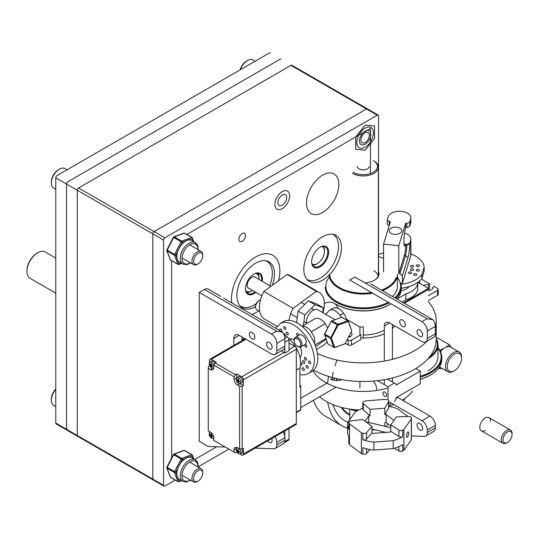 <?xml version="1.0" encoding="UTF-8"?>
<svg xmlns="http://www.w3.org/2000/svg" width="539" height="539" viewBox="0 0 539 539"><rect width="100%" height="100%" fill="white"/><g stroke="black" fill="none" stroke-linecap="round" stroke-linejoin="round"><path stroke-width="0.81" d="M438.241 294.314L438.241 289.43A2.392 1.381 180 0 1 437.54 290.406L437.54 295.291A2.392 1.381 0 0 0 438.241 294.314L438.241 289.43A2.392 1.381 180 0 1 437.54 290.406L437.54 295.291L428.337 300.607L437.54 295.291A2.392 1.381 0 0 0 438.241 294.314L438.241 289.43A2.392 1.381 180 0 1 437.54 290.406L437.54 295.291A2.392 1.381 0 0 0 438.241 294.314M438.241 289.43A2.392 1.381 180 0 0 437.54 288.453L434.07 286.445L437.54 288.453A2.392 1.381 180 0 1 438.241 289.43A2.392 1.381 180 0 0 437.54 288.453L434.07 286.445L432.844 287.152L432.844 288.082L432.844 287.152A5.269 3.039 180 0 1 432.905 287.617A5.269 3.039 180 0 1 428.337 290.636A5.269 3.039 180 0 0 432.905 287.617A5.269 3.039 180 0 1 428.337 290.636M423.667 285.623A5.269 3.039 180 0 1 428.438 284.612A5.269 3.039 180 0 0 423.667 285.623A5.269 3.039 180 0 1 428.438 284.612L429.671 283.905L429.671 288.789L428.438 289.504A5.269 3.039 0 0 0 428.337 289.49A5.269 3.039 0 0 1 428.438 289.504A5.269 3.039 0 0 0 428.337 289.49M345.223 343.242L348.16 344.94A2.392 1.381 0 0 0 349.851 345.344A2.392 1.381 0 0 0 351.549 344.94L351.549 340.055L360.867 334.672L360.867 339.557L360.867 334.672A2.392 1.381 180 0 1 359.924 334.335A2.392 1.381 180 0 0 360.867 334.672L351.549 340.055L360.867 334.672L360.867 339.557L351.549 344.94L351.549 340.055A2.392 1.381 180 0 1 349.851 340.459A2.392 1.381 180 0 1 348.16 340.055L347.183 339.489M429.671 283.905L429.671 288.789L428.438 289.504L428.438 284.612L429.671 283.905L421.397 279.128L429.671 283.905L429.671 288.789L428.438 289.504L428.438 284.612L429.671 283.905L421.397 279.128M418.21 282.47L419.174 281.91A1.388 0.802 0 0 0 419.578 281.345L419.578 283.103A1.388 0.802 180 0 1 419.558 283.244A1.388 0.802 180 0 0 419.578 283.103A1.388 0.802 180 0 1 419.558 283.244M428.337 295.716L437.54 290.406M350.862 332.455A5.269 3.039 180 0 1 351.987 334.335A5.269 3.039 180 0 0 350.862 332.455A5.269 3.039 180 0 1 351.987 334.335A5.269 3.039 180 0 1 348.369 337.225A5.269 3.039 180 0 0 351.987 334.335A5.269 3.039 180 0 1 348.369 337.225M363.313 338L363.313 327.005L363.313 338L363.313 327.005L361.77 326.917A2.392 1.381 180 0 1 361.622 326.924A2.392 1.381 180 0 1 361.467 326.917L359.924 327.005L346.476 319.243L359.924 327.005L359.924 334.335A2.392 1.381 180 0 0 360.867 334.672M409.283 286.526A15.442 8.914 180 0 1 401.07 290.844A15.442 8.914 180 0 0 409.283 286.526A15.442 8.914 180 0 1 401.07 290.844M397.021 298.99L405.793 293.93A22.261 12.855 180 0 0 417.738 282.537A22.261 12.855 180 0 1 405.793 293.93L405.793 299.792L402.101 301.921L405.793 299.792L405.793 293.93L397.021 298.99L405.793 293.93A22.261 12.855 180 0 0 417.738 282.537A22.261 12.855 180 0 0 417.738 282.463A22.261 12.855 180 0 1 417.738 282.537A22.261 12.855 180 0 0 417.738 282.463M419.174 283.029L419.174 281.91A1.388 0.802 0 0 0 419.578 281.345A1.388 0.802 0 0 0 419.497 281.075A1.388 0.802 0 0 1 419.578 281.345A1.388 0.802 0 0 0 419.497 281.075M417.738 282.537L417.738 288.399A22.261 12.855 180 0 1 405.793 299.792A22.261 12.855 180 0 0 417.738 288.399A22.261 12.855 180 0 1 405.793 299.792L405.793 293.93M417.941 282.315L428.33 288.311A2.392 1.381 180 0 1 428.337 288.399A2.392 1.381 180 0 1 428.33 288.486L403.583 302.777L428.33 288.486L427.636 289.867L404.425 303.268L427.636 289.867L428.33 288.486L403.583 302.777M313.563 370.219A72.967 42.13 -0 0 0 392.385 377.967A72.967 42.13 -0 0 0 436.186 339.354L436.186 320.739A72.967 42.13 -0 0 0 428.337 301.725M317.404 353.523A72.967 42.13 -0 0 0 427.009 341.187M435.391 326.957A72.967 42.13 -0 0 0 436.186 320.739M388.006 387.932A53.206 30.716 180 0 1 312.916 370.758M412.45 391.024A53.206 30.716 180 0 1 402.417 400.14M393.807 404.506A53.206 30.716 180 0 1 388.801 406.305M358.752 409.977A53.206 30.716 180 0 1 319.425 396.812M341.915 379.645A9.123 5.269 180 0 1 330.205 378.91M374.181 280.395A15.2 8.779 0 0 0 378.135 276.022A15.2 8.779 0 0 0 378.425 274.317M389.663 304.623A37.393 21.587 180 0 1 336.781 304.623M396.96 298.956A38.006 21.944 0 0 0 400.504 293.122A38.006 21.944 0 0 0 401.225 288.864L401.225 286.775A38.006 21.944 180 0 1 400.504 291.04A38.006 21.944 180 0 1 395.66 298.208M336.349 304.373A38.006 21.944 0 0 0 390.095 304.373M394.892 297.764A37.393 21.587 0 0 0 399.904 290.474A37.393 21.587 0 0 0 397.425 277.551M329.019 277.551A37.393 21.587 0 0 0 341.322 303.78A37.393 21.587 0 0 0 388.316 302.285M389.198 302.79A38.006 21.944 180 0 1 348.1 306.907A38.006 21.944 180 0 1 325.219 286.775M400.976 284.255A38.006 21.944 180 0 1 401.225 286.775M383.546 258.376A33.593 19.397 0 0 0 378.546 256.557M329.646 274.526A33.593 19.397 0 0 0 371.553 292.61M381.565 290.07A33.593 19.397 0 0 0 396.178 277.585M392.567 296.423A34.206 19.748 180 0 0 396.771 290.117A34.206 19.748 180 0 0 397.425 286.276L397.425 274.317A34.206 19.748 180 0 1 396.771 278.151A34.206 19.748 180 0 1 382.522 290.615M372.725 293.283A34.206 19.748 180 0 1 329.046 275.139M378.391 271.252A15.813 9.129 180 0 1 378.728 275.591A15.813 9.129 180 0 1 374.403 280.273A15.813 9.129 180 0 1 364.997 282.887M356.986 410.92A25.993 15.011 180 0 1 349.272 409.013M349.696 409.081A26.6 15.361 0 0 0 357.175 410.812M378.223 275.739A15.173 8.759 0 0 0 373.951 270.854A15.173 8.759 0 0 1 378.223 275.739M363.313 335.063A30.406 17.551 -0 0 0 384.307 330.151M348.908 336.188A34.206 19.748 0 0 0 350.337 336.545M361.622 337.98A34.206 19.748 0 0 0 384.307 333.803M392.392 328.568A34.206 19.748 0 0 0 394.777 325.873M28.385 276.723A15.173 8.759 -60 0 1 26.95 271.36A15.173 8.759 -60 0 1 37.676 252.778A15.173 8.759 -60 0 1 45.263 252.03A15.173 8.759 -60 0 0 37.676 252.778A15.173 8.759 -60 0 0 26.95 271.36A15.173 8.759 -60 0 0 28.385 276.723A15.173 8.759 -60 0 0 30.09 278.306A15.173 8.759 -60 0 1 28.385 276.723M26.95 270.612A14.257 8.233 -60 0 1 37.029 253.148L37.676 252.778L37.029 253.148A14.257 8.233 -60 0 0 26.95 270.612L26.95 271.36L26.95 270.612M378.546 271.575L378.546 115.925A1.826 1.051 120 0 0 378.169 115.09L367.416 108.885A1.826 1.051 120 0 0 366.507 108.972L154.107 231.602A1.826 1.051 120 0 0 152.813 233.838A1.826 1.051 -60 0 1 154.107 231.602L366.507 108.972A1.826 1.051 -60 0 1 367.416 108.885A1.826 1.051 120 0 0 366.507 108.972L154.107 231.602L366.507 108.972A1.826 1.051 -60 0 1 367.416 108.885A1.826 1.051 120 0 0 366.507 108.972L154.107 231.602A1.826 1.051 120 0 0 152.813 233.838L152.813 479.104A1.826 1.051 120 0 0 153.191 479.939A1.826 1.051 -60 0 1 152.813 479.104L152.813 233.838L152.813 479.104A1.826 1.051 120 0 0 153.191 479.939A1.826 1.051 -60 0 1 152.813 479.104L152.813 233.838A1.826 1.051 -60 0 1 154.107 231.602A1.826 1.051 120 0 0 152.813 233.838L152.813 479.104A1.826 1.051 120 0 0 153.191 479.939A1.826 1.051 -60 0 0 154.107 479.845A1.826 1.051 -60 0 1 153.191 479.939A1.826 1.051 120 0 1 152.813 479.104L163.566 485.309A1.826 1.051 120 0 0 163.944 486.144A1.826 1.051 120 0 0 164.853 486.05L175.242 480.054M337.993 308.315A22.86 13.199 120 0 0 334.086 303.255A22.86 13.199 120 0 1 337.993 308.315A22.86 13.199 120 0 0 334.086 303.255A22.86 13.199 120 0 0 324.337 303.518A22.86 13.199 120 0 1 334.086 303.255A22.86 13.199 120 0 0 324.337 303.518M322.652 236.709A26.586 15.348 120 0 0 303.848 269.271A26.586 15.348 120 0 0 309.359 281.439A26.586 15.348 120 0 0 335.945 266.091A26.586 15.348 120 0 0 335.945 235.388A26.586 15.348 120 0 0 322.652 236.709A26.586 15.348 120 0 0 303.848 269.271A26.586 15.348 120 0 0 309.359 281.439A26.586 15.348 120 0 0 335.945 266.091A26.586 15.348 120 0 0 335.945 235.388A26.586 15.348 120 0 0 322.652 236.709A26.586 15.348 120 0 0 303.848 269.271A26.586 15.348 120 0 0 309.359 281.439A26.586 15.348 120 0 0 335.945 266.091A26.586 15.348 120 0 0 335.945 235.388A26.586 15.348 120 0 0 322.652 236.709A26.586 15.348 120 0 0 303.848 269.271A26.586 15.348 120 0 0 309.359 281.439A26.586 15.348 120 0 0 335.945 266.091A26.586 15.348 120 0 0 335.945 235.388A26.586 15.348 120 0 0 322.652 236.709M198.251 466.774L228.873 449.088M300.742 407.599L335.332 387.629M77.272 435.485L77.272 190.227A1.826 1.051 120 0 1 78.559 187.99L290.966 65.36A1.826 1.051 120 0 1 291.875 65.273L378.169 115.09A1.826 1.051 120 0 0 377.26 115.184A1.826 1.051 120 0 1 378.169 115.09A1.826 1.051 120 0 0 377.26 115.184A1.826 1.051 120 0 1 378.169 115.09A1.826 1.051 120 0 1 378.546 115.925A1.826 1.051 120 0 0 378.169 115.09A1.826 1.051 120 0 1 378.546 115.925A1.826 1.051 120 0 0 378.169 115.09A1.826 1.051 120 0 0 377.26 115.184L164.853 237.814A1.826 1.051 120 0 0 163.566 240.044L163.566 485.309A1.826 1.051 120 0 0 163.944 486.144A1.826 1.051 120 0 0 164.853 486.05A1.826 1.051 120 0 1 163.944 486.144A1.826 1.051 120 0 0 164.853 486.05A1.826 1.051 120 0 1 163.944 486.144L66.897 430.115A1.826 1.051 -60 0 1 66.519 429.28L66.519 184.015A1.826 1.051 -60 0 1 67.813 181.784L280.213 59.155A1.826 1.051 -60 0 1 281.129 59.061A1.826 1.051 120 0 0 280.213 59.155L67.813 181.784A1.826 1.051 120 0 0 66.519 184.015L66.519 429.28A1.826 1.051 120 0 0 66.897 430.115A1.826 1.051 120 0 0 67.813 430.028A1.826 1.051 120 0 1 66.897 430.115A1.826 1.051 -60 0 1 66.519 429.28L66.519 184.015A1.826 1.051 -60 0 1 67.813 181.784L280.213 59.155A1.826 1.051 -60 0 1 281.129 59.061A1.826 1.051 120 0 0 280.213 59.155L67.813 181.784A1.826 1.051 120 0 0 66.519 184.015L66.519 429.28A1.826 1.051 120 0 0 66.897 430.115L56.15 423.91A1.826 1.051 120 0 1 55.773 423.075A1.826 1.051 120 0 0 56.15 423.91L77.65 436.32A1.826 1.051 120 0 1 77.272 435.485L163.566 485.309A1.826 1.051 120 0 0 163.944 486.144A1.826 1.051 120 0 1 163.566 485.309A1.826 1.051 120 0 0 163.944 486.144M322.652 175.108A22.86 13.199 120 0 0 306.482 203.109A22.86 13.199 120 0 0 311.219 213.572A22.86 13.199 120 0 0 334.086 200.373A22.86 13.199 120 0 0 334.086 173.976A22.86 13.199 120 0 0 322.652 175.108A22.86 13.199 120 0 0 306.482 203.109A22.86 13.199 120 0 0 311.219 213.572A22.86 13.199 120 0 0 334.086 200.373A22.86 13.199 120 0 0 334.086 173.976A22.86 13.199 120 0 0 322.652 175.108A22.86 13.199 120 0 0 306.482 203.109A22.86 13.199 120 0 0 311.219 213.572A22.86 13.199 120 0 0 334.086 200.373A22.86 13.199 120 0 0 334.086 173.976A22.86 13.199 120 0 0 322.652 175.108M282.247 195.03A6.232 3.598 120 0 0 277.841 202.664A6.232 3.598 120 0 0 279.135 205.521A6.232 3.598 120 0 0 285.367 201.916A6.232 3.598 120 0 0 285.367 194.72A6.232 3.598 120 0 0 282.247 195.03A6.232 3.598 120 0 0 277.841 202.664A6.232 3.598 120 0 0 279.135 205.521A6.232 3.598 120 0 0 285.367 201.916A6.232 3.598 120 0 0 285.367 194.72A6.232 3.598 120 0 0 282.247 195.03A6.232 3.598 120 0 0 277.841 202.664A6.232 3.598 120 0 0 279.135 205.521A6.232 3.598 120 0 0 285.367 201.916A6.232 3.598 120 0 0 285.367 194.72A6.232 3.598 120 0 0 282.247 195.03M272.35 285.266A26.586 15.348 120 0 0 268.968 261.846A26.586 15.348 120 0 1 272.35 285.266A26.586 15.348 120 0 0 268.968 261.846A26.586 15.348 120 0 0 255.675 263.16A26.586 15.348 120 0 0 236.877 295.722A26.586 15.348 120 0 0 242.382 307.897A26.586 15.348 120 0 0 255.54 306.657A26.586 15.348 120 0 1 242.382 307.897A26.586 15.348 120 0 0 255.54 306.657M242.213 233.475A4.75 2.742 120 0 0 239.114 237.659A4.75 2.742 120 0 0 239.842 241.465A4.75 2.742 120 0 0 242.213 241.229A4.75 2.742 120 0 0 245.319 237.045A4.75 2.742 120 0 0 244.591 233.239A4.75 2.742 120 0 0 242.213 233.475A4.75 2.742 120 0 0 239.114 237.659A4.75 2.742 120 0 0 239.842 241.465A4.75 2.742 120 0 0 242.213 241.229A4.75 2.742 120 0 0 245.319 237.045A4.75 2.742 120 0 0 244.591 233.239A4.75 2.742 120 0 0 242.213 233.475A4.75 2.742 120 0 0 239.114 237.659A4.75 2.742 120 0 0 239.842 241.465A4.75 2.742 120 0 0 242.213 241.229A4.75 2.742 120 0 0 245.319 237.045A4.75 2.742 120 0 0 244.591 233.239A4.75 2.742 120 0 0 242.213 233.475M365.132 128.093A11.737 6.778 120 0 0 356.831 142.464A11.737 6.778 120 0 0 359.264 147.834A11.737 6.778 120 0 0 371 141.063A11.737 6.778 120 0 0 371 127.507A11.737 6.778 120 0 0 365.132 128.093A11.737 6.778 120 0 0 356.831 142.464A11.737 6.778 120 0 0 359.264 147.834A11.737 6.778 120 0 0 371 141.063A11.737 6.778 120 0 0 371 127.507A11.737 6.778 120 0 0 365.132 128.093A11.737 6.778 120 0 0 356.831 142.464A11.737 6.778 120 0 0 359.264 147.834A11.737 6.778 120 0 0 371 141.063A11.737 6.778 120 0 0 371 127.507A11.737 6.778 120 0 0 365.132 128.093M223.51 298.101L282.476 332.145A7.6 4.386 60 0 1 284.909 338.741L284.909 346.186A7.6 4.386 60 0 1 283.332 349.67L275.247 354.332A7.6 4.386 60 0 1 271.447 353.961L239.201 335.339L271.447 353.961A7.6 4.386 60 0 0 275.247 354.332A7.6 4.386 60 0 0 276.824 350.855L276.824 343.41L284.909 338.741L284.909 346.186A7.6 4.386 60 0 1 283.332 349.67L275.247 354.332A7.6 4.386 60 0 0 276.824 350.855L276.824 343.41L284.909 338.741A7.6 4.386 60 0 0 282.476 332.145L223.51 298.101M209.112 446.467A7.6 4.386 60 0 1 206.835 445.74L199.255 441.367L199.255 292.421L199.255 441.367L206.835 445.74A7.6 4.386 60 0 0 209.112 446.467L225.342 447.053L209.112 446.467M284.909 440.296A7.6 4.386 60 0 1 283.332 443.779A7.6 4.386 60 0 0 284.909 440.296L276.824 444.965A7.6 4.386 60 0 1 275.247 448.448A7.6 4.386 60 0 1 273.731 448.798L255.075 448.125L273.731 448.798A7.6 4.386 60 0 0 275.247 448.448L283.332 443.779L275.247 448.448A7.6 4.386 60 0 0 276.824 444.965L276.824 442.458L284.909 437.789L284.909 440.296L276.824 444.965L276.824 442.458L284.909 437.789L284.909 440.296M269.345 348.874A3.962 2.284 60 0 1 266.758 345.384A3.962 2.284 60 0 1 267.364 342.211A3.962 2.284 60 0 1 271.319 344.502A3.962 2.284 60 0 1 271.319 349.07A3.962 2.284 60 0 1 269.345 348.874A3.962 2.284 60 0 1 266.758 345.384A3.962 2.284 60 0 1 267.364 342.211A3.962 2.284 60 0 1 271.319 344.502A3.962 2.284 60 0 1 271.319 349.07A3.962 2.284 60 0 1 269.345 348.874M269.345 442.31A3.962 2.284 60 0 1 267.742 440.814A3.962 2.284 60 0 0 269.345 442.31A3.962 2.284 60 0 0 271.319 442.506A3.962 2.284 60 0 1 269.345 442.31M271.643 438.564A3.962 2.284 60 0 1 271.319 442.506A3.962 2.284 60 0 0 271.643 438.564M252.057 338.896A3.962 2.284 60 0 1 249.469 335.406A3.962 2.284 60 0 1 250.076 332.233A3.962 2.284 60 0 1 254.037 334.524A3.962 2.284 60 0 1 254.037 339.092A3.962 2.284 60 0 1 252.057 338.896A3.962 2.284 60 0 1 249.469 335.406A3.962 2.284 60 0 1 250.076 332.233A3.962 2.284 60 0 1 254.037 334.524A3.962 2.284 60 0 1 254.037 339.092A3.962 2.284 60 0 1 252.057 338.896M274.944 436.657A7.6 4.386 60 0 1 276.824 442.458A7.6 4.386 60 0 0 274.944 436.657M283.029 431.988A7.6 4.386 60 0 1 284.909 437.789A7.6 4.386 60 0 0 283.029 431.988M233.825 338.445A7.6 4.386 60 0 1 235.402 334.962A7.6 4.386 60 0 1 239.201 335.339L233.825 338.445A7.6 4.386 60 0 1 235.402 334.962A7.6 4.386 60 0 1 239.201 335.339L233.825 338.445L233.825 345.405L233.825 338.445M241.91 336.902L241.91 340.736L241.91 336.902M271.447 334.099A7.6 4.386 60 0 1 276.824 343.41A7.6 4.386 60 0 0 271.447 334.099L199.255 292.421L204.396 289.45A7.6 4.386 -60 0 1 208.195 289.079L220.741 296.322L208.195 289.079A7.6 4.386 -60 0 0 204.396 289.45L199.255 292.421L271.447 334.099L276.588 331.135L282.476 332.145L276.588 331.135L204.396 289.45L276.588 331.135L271.447 334.099M378.169 115.09L367.416 108.885A1.826 1.051 120 0 0 366.507 108.972L154.107 231.602A1.826 1.051 120 0 0 152.813 233.838L55.773 177.809A1.826 1.051 120 0 1 57.06 175.579L269.466 52.95A1.826 1.051 120 0 1 270.376 52.856A1.826 1.051 120 0 0 269.466 52.95L57.06 175.579A1.826 1.051 120 0 0 55.773 177.809L55.773 423.075L163.566 485.309L163.566 240.044L163.566 485.309L163.566 240.044L163.566 485.309L55.773 423.075L55.773 177.809L152.813 233.838L152.813 479.104L163.566 485.309M179.137 263.989A0.91 0.674 159.2 0 1 177.89 264.218A0.91 0.526 120 0 0 178.038 264.406A0.91 0.526 120 0 0 178.382 264.413A0.91 0.613 -110.3 0 0 179.137 263.989A0.91 0.674 159.2 0 1 177.89 264.218L176.536 260.667A0.91 0.674 -20.8 0 0 177.789 260.438A12.464 7.196 -60 0 1 177.068 258.538A0.91 0.674 159.2 0 1 175.822 258.767L174.468 255.216A0.91 0.674 -20.8 0 0 175.721 254.981L174.582 254.415A0.91 0.526 120 0 0 174.468 255.216A0.91 0.674 -20.8 0 0 175.721 254.981L174.582 254.415L177.163 249.416L178.294 249.981A12.464 7.196 -60 0 1 179.669 247.313L178.537 246.741L181.111 241.742L182.249 242.307A0.91 0.613 -110.3 0 0 181.717 241.135A0.91 0.526 120 0 0 181.111 241.742L182.249 242.307L186.171 240.859A12.464 7.196 -60 0 1 188.266 240.091A12.464 7.196 -60 0 1 191.897 240.522L195.34 242.503A12.464 7.196 120 0 0 190.671 242.382A12.464 7.196 120 0 0 181.293 253.094A12.464 7.196 120 0 0 182.869 264.097L187.067 264.609L190.624 262.958L187.067 264.609L182.869 264.097A12.464 7.196 120 0 1 181.293 253.094A12.464 7.196 120 0 1 190.671 242.382A12.464 7.196 120 0 1 195.34 242.503L197.887 245.899L198.231 249.793L197.469 244.847L195.34 242.503L191.897 240.522A12.464 7.196 -60 0 0 188.266 240.091L192.187 238.642A0.91 0.674 -20.8 0 0 192.153 237.665A0.91 0.526 120 0 0 191.999 237.477A0.91 0.526 120 0 0 191.662 237.47A0.91 0.613 69.7 0 1 192.187 238.642A0.91 0.674 -20.8 0 0 192.153 237.665A0.91 0.526 120 0 0 191.999 237.477A0.91 0.526 120 0 0 191.662 237.47A0.91 0.613 69.7 0 1 192.187 238.642L193.184 241.263L192.187 238.642L188.266 240.091A0.91 0.613 69.7 0 0 187.734 238.918A0.91 0.613 69.7 0 1 188.266 240.091A12.464 7.196 -60 0 0 186.171 240.859A0.91 0.613 69.7 0 0 185.638 239.693A0.91 0.613 69.7 0 1 186.171 240.859A12.464 7.196 -60 0 0 179.669 247.313L178.537 246.741L181.111 241.742L173.713 237.47L167.191 250.143L166.868 249.921A0.91 0.91 0 0 0 166.827 250.662A0.91 0.674 -20.8 0 0 167.077 250.945L170.492 259.946A0.91 0.674 159.2 0 1 170.243 259.67A0.91 0.91 0 0 0 170.641 260.135A0.91 0.526 -60 0 1 170.492 259.946A0.91 0.674 159.2 0 1 170.243 259.67A0.91 0.91 0 0 0 170.641 260.135A0.91 0.526 -60 0 1 170.492 259.946L177.89 264.218A0.91 0.526 120 0 0 178.038 264.406A0.91 0.526 120 0 0 178.382 264.413A0.91 0.613 -110.3 0 0 179.137 263.989L177.789 260.438A12.464 7.196 -60 0 1 177.068 258.538A12.464 7.196 -60 0 1 178.294 249.981A12.464 7.196 -60 0 1 179.669 247.313A12.464 7.196 -60 0 1 186.171 240.859L182.249 242.307A0.91 0.613 -110.3 0 0 181.717 241.135L191.662 237.47L184.264 233.198A0.91 0.526 -60 0 1 184.607 233.212A0.91 0.91 0 0 0 183.833 233.144A0.91 0.613 69.7 0 1 184.264 233.198L174.319 236.87A0.91 0.613 -110.3 0 0 173.888 236.81A0.91 0.91 0 0 0 173.396 237.248L173.713 237.47A0.91 0.526 -60 0 1 174.319 236.87L181.717 241.135A0.91 0.526 120 0 0 181.111 241.742L173.713 237.47L167.191 250.143L166.868 249.921A0.91 0.91 0 0 0 166.827 250.662A0.91 0.674 -20.8 0 0 167.077 250.945L174.468 255.216L175.822 258.767A0.91 0.674 159.2 0 0 177.068 258.538A12.464 7.196 -60 0 1 178.294 249.981L177.163 249.416L178.537 246.741L174.582 254.415A0.91 0.526 120 0 0 174.468 255.216L167.077 250.945A0.91 0.526 -60 0 1 167.191 250.143L174.582 254.415L167.191 250.143A0.91 0.526 -60 0 0 167.077 250.945L170.492 259.946L177.89 264.218L176.536 260.667A0.91 0.674 -20.8 0 0 177.789 260.438A12.464 7.196 -60 0 0 179.433 262.109A12.464 7.196 -60 0 1 177.789 260.438L179.137 263.989L181.306 263.194L179.137 263.989M173.565 237.295L173.713 237.47A0.91 0.526 -60 0 1 174.319 236.87A0.91 0.613 -110.3 0 0 173.888 236.81A0.91 0.91 0 0 0 173.396 237.248L166.868 249.921L173.565 237.295M193.744 241.499L193.744 241.499A0.91 0.674 159.2 0 1 193.77 241.6A0.91 0.674 159.2 0 0 193.744 241.499L192.396 237.948A0.91 0.91 0 0 0 191.999 237.477L184.607 233.212A0.91 0.91 0 0 0 183.833 233.144A0.91 0.613 69.7 0 1 184.264 233.198A0.91 0.526 -60 0 1 184.607 233.212L191.999 237.477A0.91 0.91 0 0 1 192.396 237.948L193.744 241.499M179.137 481.253A0.91 0.674 159.2 0 1 177.89 481.482A0.91 0.526 120 0 0 178.038 481.664A0.91 0.526 120 0 0 178.382 481.677A0.91 0.613 -110.3 0 0 179.137 481.253A0.91 0.674 159.2 0 1 177.89 481.482L176.536 477.925A0.91 0.674 -20.8 0 0 177.789 477.695A12.464 7.196 -60 0 1 177.068 475.796A0.91 0.674 159.2 0 1 175.822 476.025L174.468 472.474A0.91 0.674 -20.8 0 0 175.721 472.245L174.582 471.672A0.91 0.526 120 0 0 174.468 472.474A0.91 0.674 -20.8 0 0 175.721 472.245L174.582 471.672L177.163 466.673L178.294 467.239A12.464 7.196 -60 0 1 179.669 464.571L178.537 464.005L181.111 458.999L182.249 459.572A0.91 0.613 -110.3 0 0 181.717 458.399A0.91 0.526 120 0 0 181.111 458.999L182.249 459.572L186.171 458.123A12.464 7.196 -60 0 1 188.266 457.348A12.464 7.196 -60 0 1 191.897 457.779L195.34 459.767A12.464 7.196 120 0 0 190.671 459.639A12.464 7.196 120 0 0 181.293 470.352A12.464 7.196 120 0 0 182.869 481.354L185.962 482.034L190.624 480.215L185.962 482.034L182.869 481.354A12.464 7.196 120 0 1 181.293 470.352A12.464 7.196 120 0 1 190.671 459.639A12.464 7.196 120 0 1 195.34 459.767L197.887 463.163L198.231 467.05L197.469 462.112L195.34 459.767L191.897 457.779A12.464 7.196 -60 0 0 188.266 457.348L192.187 455.9A0.91 0.674 -20.8 0 0 192.153 454.929A0.91 0.526 120 0 0 191.999 454.741A0.91 0.526 120 0 0 191.662 454.727A0.91 0.613 69.7 0 1 192.187 455.9A0.91 0.674 -20.8 0 0 192.153 454.929A0.91 0.526 120 0 0 191.999 454.741A0.91 0.526 120 0 0 191.662 454.727A0.91 0.613 69.7 0 1 192.187 455.9L193.184 458.521L192.187 455.9L188.266 457.348A0.91 0.613 69.7 0 0 187.734 456.176A0.91 0.613 69.7 0 1 188.266 457.348A12.464 7.196 -60 0 0 186.171 458.123A0.91 0.613 69.7 0 0 185.638 456.951A0.91 0.613 69.7 0 1 186.171 458.123A12.464 7.196 -60 0 0 179.669 464.571L178.537 464.005L181.111 458.999L173.713 454.734L167.191 467.407L166.868 467.185A0.91 0.91 0 0 0 166.827 467.926A0.91 0.674 -20.8 0 0 167.077 468.202L170.492 477.21A0.91 0.674 159.2 0 1 170.243 476.934A0.91 0.91 0 0 0 170.641 477.399A0.91 0.526 -60 0 1 170.492 477.21A0.91 0.674 159.2 0 1 170.243 476.934A0.91 0.91 0 0 0 170.641 477.399A0.91 0.526 -60 0 1 170.492 477.21L177.89 481.482A0.91 0.526 120 0 0 178.038 481.664A0.91 0.526 120 0 0 178.382 481.677A0.91 0.613 -110.3 0 0 179.137 481.253L177.789 477.695A12.464 7.196 -60 0 1 177.068 475.796A12.464 7.196 -60 0 1 178.294 467.239A12.464 7.196 -60 0 1 179.669 464.571A12.464 7.196 -60 0 1 186.171 458.123L182.249 459.572A0.91 0.613 -110.3 0 0 181.717 458.399L191.662 454.727L184.264 450.463A0.91 0.526 -60 0 1 184.607 450.469A0.91 0.91 0 0 0 183.833 450.402A0.91 0.613 69.7 0 1 184.264 450.463L174.319 454.128A0.91 0.613 -110.3 0 0 173.888 454.074A0.91 0.91 0 0 0 173.396 454.512L173.713 454.734A0.91 0.526 -60 0 1 174.319 454.128L181.717 458.399A0.91 0.526 120 0 0 181.111 458.999L173.713 454.734L167.191 467.407L166.868 467.185A0.91 0.91 0 0 0 166.827 467.926A0.91 0.674 -20.8 0 0 167.077 468.202L174.468 472.474L175.822 476.025A0.91 0.674 159.2 0 0 177.068 475.796A12.464 7.196 -60 0 1 178.294 467.239L177.163 466.673L178.537 464.005L174.582 471.672A0.91 0.526 120 0 0 174.468 472.474L167.077 468.202A0.91 0.526 -60 0 1 167.191 467.407L174.582 471.672L167.191 467.407A0.91 0.526 -60 0 0 167.077 468.202L170.492 477.21L177.89 481.482L176.536 477.925A0.91 0.674 -20.8 0 0 177.789 477.695A12.464 7.196 -60 0 0 179.433 479.373A12.464 7.196 -60 0 1 177.789 477.695L179.137 481.253L181.306 480.451L179.137 481.253M173.565 454.552L173.713 454.734A0.91 0.526 -60 0 1 174.319 454.128A0.91 0.613 -110.3 0 0 173.888 454.074A0.91 0.91 0 0 0 173.396 454.512L166.868 467.185L173.565 454.552M193.744 458.756A0.91 0.674 159.2 0 1 193.77 458.864A0.91 0.674 159.2 0 0 193.744 458.763A0.91 0.674 159.2 0 1 193.744 458.763L192.396 455.206A0.91 0.91 0 0 0 191.999 454.741L184.607 450.469A0.91 0.91 0 0 0 183.833 450.402A0.91 0.613 69.7 0 1 184.264 450.463A0.91 0.526 -60 0 1 184.607 450.469L191.999 454.741A0.91 0.91 0 0 1 192.396 455.206L193.744 458.756M196.728 469.476A7.6 4.386 120 0 0 192.248 476.173A7.6 4.386 120 0 0 193.514 481.886A7.6 4.386 120 0 0 197.314 481.509A7.6 4.386 120 0 1 193.514 481.886A7.6 4.386 120 0 1 192.248 476.173A7.6 4.386 120 0 1 196.728 469.476A7.6 4.386 120 0 1 201.114 468.721A7.6 4.386 120 0 0 196.728 469.476M202.691 472.198A7.6 4.386 120 0 0 201.114 468.721A7.6 4.386 120 0 1 202.691 472.198L202.691 473.195A6.387 3.685 120 0 0 197.685 470.904A6.387 3.685 120 0 0 193.669 478.686A6.387 3.685 120 0 0 198.177 481.01A6.387 3.685 120 0 0 202.691 473.195A6.387 3.685 120 0 0 197.685 470.904A6.387 3.685 120 0 0 193.669 478.686A6.387 3.685 120 0 0 198.177 481.01A6.387 3.685 120 0 0 202.691 473.195L202.691 472.198M55.773 389.421A11.252 6.495 120 0 0 51.346 400.207A11.252 6.495 120 0 0 53.671 405.362A11.252 6.495 120 0 1 51.346 400.207A11.252 6.495 120 0 1 55.773 389.421M55.773 389.07A10.032 5.794 120 0 0 51.346 399.217L51.346 400.207L51.346 399.217A10.032 5.794 120 0 1 55.773 389.07M196.728 252.212A7.6 4.386 120 0 0 192.248 258.915A7.6 4.386 120 0 0 193.514 264.622A7.6 4.386 120 0 0 197.314 264.251A7.6 4.386 120 0 1 193.514 264.622A7.6 4.386 120 0 1 192.248 258.915A7.6 4.386 120 0 1 196.728 252.212A7.6 4.386 120 0 1 201.114 251.457A7.6 4.386 120 0 0 196.728 252.212M202.691 254.94A7.6 4.386 120 0 0 201.114 251.457A7.6 4.386 120 0 1 202.691 254.94L202.691 255.931A6.387 3.685 120 0 0 197.685 253.64A6.387 3.685 120 0 0 193.669 261.428A6.387 3.685 120 0 0 198.177 263.753A6.387 3.685 120 0 0 202.691 255.931A6.387 3.685 120 0 0 197.685 253.64A6.387 3.685 120 0 0 193.669 261.428A6.387 3.685 120 0 0 198.177 263.753A6.387 3.685 120 0 0 202.691 255.931L202.691 254.94M58.428 169.731A11.252 6.495 120 0 0 51.346 182.95A11.252 6.495 120 0 0 53.671 188.098A11.252 6.495 120 0 1 51.346 182.95A11.252 6.495 120 0 1 58.428 169.731A11.252 6.495 120 0 1 59.297 169.172A11.252 6.495 120 0 0 58.428 169.731M64.923 168.619A11.252 6.495 120 0 0 59.297 169.172A11.252 6.495 120 0 1 64.923 168.619L67.025 169.825L64.923 168.619M57.66 170.169A10.032 5.794 120 0 0 51.346 181.96L51.346 182.95L51.346 181.96A10.032 5.794 120 0 1 57.66 170.169A10.032 5.794 120 0 1 58.441 169.67A10.032 5.794 120 0 0 57.66 170.169M253.074 59.991A11.252 6.495 120 0 0 247.448 60.543A11.252 6.495 120 0 0 240.32 69.774A11.252 6.495 120 0 1 247.448 60.543A11.252 6.495 120 0 1 253.074 59.991L255.176 61.197L253.074 59.991M246.592 61.042A10.032 5.794 120 0 0 240.017 69.949A10.032 5.794 120 0 1 246.592 61.042L247.448 60.543L246.592 61.042M374.538 125.971L365.132 125.129L355.727 136.832L355.727 149.37L365.132 150.213L374.538 138.51L374.538 125.971L365.132 125.129L355.727 136.832L355.727 149.37L365.132 150.213L374.538 138.51L374.538 125.971M363.023 134.676A5.956 3.436 120 0 0 362.154 142.828A5.956 3.436 120 0 0 367.234 140.666A5.956 3.436 120 0 0 368.11 132.513A5.956 3.436 120 0 0 363.023 134.676A5.956 3.436 120 0 0 362.154 142.828A5.956 3.436 120 0 0 367.234 140.666A5.956 3.436 120 0 0 368.11 132.513A5.956 3.436 120 0 0 363.023 134.676M244.605 338.458A9.365 5.403 120 0 0 241.91 340.075A9.365 5.403 120 0 1 244.605 338.458M255.574 307.729A5.531 3.194 -60 0 1 255.54 307.149A5.531 3.194 -60 0 1 259.448 300.378A5.531 3.194 -60 0 1 260.499 299.933L260.499 299.933A5.531 3.194 -60 0 0 259.448 300.378A5.531 3.194 -60 0 0 255.54 307.149A5.531 3.194 -60 0 0 255.574 307.729A5.531 3.194 -60 0 0 256.685 309.682A5.531 3.194 -60 0 1 255.574 307.729M255.54 306.408A4.622 2.668 -60 0 1 258.808 300.749L259.448 300.378L258.808 300.749A4.622 2.668 -60 0 0 255.54 306.408L255.54 307.149L255.54 306.408M263.847 291.484A25.232 14.566 120 0 0 264.642 319.182L277.423 326.567L264.642 319.182A25.232 14.566 120 0 1 263.847 291.484L287.125 274.466L263.847 291.484L293.088 308.362A25.232 14.566 120 0 0 288.985 320.388A25.232 14.566 120 0 1 293.088 308.362L263.847 291.484M289.874 275.476A25.232 14.566 120 0 0 287.125 274.466L316.366 291.35L293.088 308.362L316.366 291.35L287.125 274.466A25.232 14.566 120 0 1 289.874 275.476L319.115 292.36A25.232 14.566 120 0 0 316.366 291.35A25.232 14.566 120 0 1 319.115 292.36A25.232 14.566 120 0 1 322.942 312.714A25.232 14.566 120 0 0 319.115 292.36L289.874 275.476M319.459 266.185A11.4 6.583 120 0 0 327.126 256.16A11.4 6.583 120 0 0 325.428 246.855A11.4 6.583 120 0 0 319.937 247.3A11.4 6.583 120 0 1 325.428 246.855A11.4 6.583 120 0 1 327.126 256.16A11.4 6.583 120 0 1 319.459 266.185A11.4 6.583 120 0 1 314.028 266.603A11.4 6.583 120 0 0 319.459 266.185M311.67 261.624A11.4 6.583 120 0 0 314.028 266.603A11.4 6.583 120 0 1 311.67 261.624M319.876 266.94A12.006 6.933 -60 0 1 311.663 261.88A12.006 6.933 -60 0 1 320.159 247.172A12.006 6.933 -60 0 1 328.649 252.239A12.006 6.933 -60 0 1 319.876 266.94A12.006 6.933 -60 0 1 311.663 261.88A12.006 6.933 -60 0 1 320.159 247.172A12.006 6.933 -60 0 1 328.649 252.239A12.006 6.933 -60 0 1 319.876 266.94M319.546 278.542A25.993 15.011 120 0 0 320.159 278.198A25.993 15.011 120 0 0 338.539 246.363A25.993 15.011 120 0 0 332.832 234.29A25.993 15.011 120 0 1 338.539 246.363L338.539 245.865L338.539 246.363A25.993 15.011 120 0 1 320.159 278.198L319.728 278.447L320.159 278.198A25.993 15.011 120 0 1 319.546 278.542A25.993 15.011 120 0 1 306.846 279.296A25.993 15.011 120 0 0 319.546 278.542M322.201 246.438A10.153 5.862 -60 0 1 324.498 251.194A10.153 5.862 -60 0 1 317.323 263.632A10.153 5.862 -60 0 1 312.054 264.016A10.153 5.862 -60 0 0 317.323 263.632L316.46 264.123A11.373 6.562 -60 0 1 312.613 265.215A11.373 6.562 -60 0 0 316.46 264.123L317.323 263.632A10.153 5.862 -60 0 0 324.498 251.194L324.498 250.197A11.373 6.562 -60 0 0 323.521 246.323A11.373 6.562 -60 0 1 324.498 250.197L324.498 251.194A10.153 5.862 -60 0 0 322.201 246.438M261.583 278.751A11.4 6.583 120 0 0 259.225 273.758A11.4 6.583 120 0 0 253.741 274.203A11.4 6.583 120 0 1 259.225 273.758A11.4 6.583 120 0 1 261.583 278.751A11.4 6.583 120 0 1 261.435 280.859A11.4 6.583 120 0 0 261.583 278.751M245.467 288.527A11.4 6.583 120 0 0 247.825 293.506A11.4 6.583 120 0 0 255.082 291.862A11.4 6.583 120 0 1 247.825 293.506A11.4 6.583 120 0 1 245.467 288.527M262.446 278.737A12.006 6.933 -60 0 1 262.23 281.318A12.006 6.933 -60 0 0 262.446 278.737A12.006 6.933 -60 0 0 253.957 274.075A12.006 6.933 -60 0 1 262.446 278.737M255.877 292.32A12.006 6.933 -60 0 1 245.467 288.783A12.006 6.933 -60 0 1 253.957 274.075A12.006 6.933 -60 0 0 245.467 288.783A12.006 6.933 -60 0 0 255.877 292.32M272.33 272.754A25.993 15.011 120 0 0 265.471 260.687A25.993 15.011 120 0 1 272.33 272.754A25.993 15.011 120 0 1 272.336 273.266A25.993 15.011 120 0 0 272.33 272.754L272.336 273.266L272.336 272.768M239.626 305.445A25.993 15.011 120 0 0 253.957 305.101A25.993 15.011 120 0 0 256.274 303.592A25.993 15.011 120 0 1 253.957 305.101L253.525 305.35L253.957 305.101A25.993 15.011 120 0 1 239.626 305.445M269.736 285.65A25.993 15.011 120 0 0 272.336 273.266A25.993 15.011 120 0 1 269.736 285.65M249.395 288.581A6.535 3.773 -60 0 1 248.54 288.298A6.535 3.773 -60 0 1 248.54 280.752A6.535 3.773 -60 0 1 255.075 276.979A6.535 3.773 -60 0 1 255.749 277.578A6.535 3.773 -60 0 0 255.075 276.979A6.535 3.773 -60 0 0 248.54 280.752A6.535 3.773 -60 0 0 248.54 288.298A6.535 3.773 -60 0 0 249.395 288.581M258.915 276.312A11.373 6.562 -60 0 1 258.989 277.497A11.373 6.562 -60 0 0 258.915 276.312A11.373 6.562 -60 0 0 257.75 273.26A11.373 6.562 -60 0 1 258.915 276.312M250.945 291.424A11.373 6.562 -60 0 1 246.66 292.468A11.373 6.562 -60 0 0 250.945 291.424L251.807 290.925A10.153 5.862 -60 0 1 245.757 290.595A10.153 5.862 -60 0 0 251.807 290.925L250.945 291.424M258.922 277.437A10.153 5.862 -60 0 1 258.989 278.488A10.153 5.862 -60 0 1 258.942 279.418A10.153 5.862 -60 0 0 258.989 278.488L258.989 277.497L258.989 278.488A10.153 5.862 -60 0 0 258.922 277.437A10.153 5.862 -60 0 0 255.675 273.414A10.153 5.862 -60 0 1 258.922 277.437M252.589 290.427A10.153 5.862 -60 0 1 251.807 290.925A10.153 5.862 -60 0 0 252.589 290.427M322.686 312.566L323.319 307.796L316.656 303.949L308.281 300.829L298.121 311.091L304.784 314.938L303.39 325.441M298.121 311.091L296.585 322.645M323.319 307.796L314.944 304.676L304.784 314.938M308.281 300.829L314.944 304.676M324.485 334.092L327.84 343.916L333.863 347.392L330.582 338.377L324.566 334.901L324.485 334.092L331.263 321.129L324.707 333.978L331.364 338.061L334.759 347.406L344.94 343.788L351.718 330.825L348.322 321.48L338.142 325.098L331.364 338.061L330.582 338.377L337.266 324.943L331.249 321.466L331.95 320.779L337.973 324.256L347.796 320.759L341.773 317.282L331.263 321.129M344.94 343.788L334.429 347.628L333.863 347.392L334.429 347.628M338.142 325.098L337.266 324.943L337.973 324.256L338.142 325.098M341.773 317.282L348.356 320.995L351.718 330.825M348.322 321.48L347.796 320.759L348.322 321.48M335.015 319.688L317.922 309.817A9.513 5.491 120 0 0 310.43 312.539A9.513 5.491 120 0 0 306.603 323.582M377.26 115.184L164.853 237.814A1.826 1.051 120 0 0 163.566 240.044A1.826 1.051 120 0 1 164.853 237.814A1.826 1.051 120 0 0 163.566 240.044A1.826 1.051 120 0 1 164.853 237.814L377.26 115.184L164.853 237.814L377.26 115.184L290.966 65.36M255.675 263.16A26.586 15.348 120 0 0 236.877 295.722A26.586 15.348 120 0 0 242.382 307.897A26.586 15.348 120 0 1 236.877 295.722A26.586 15.348 120 0 1 255.675 263.16A26.586 15.348 120 0 1 268.968 261.846A26.586 15.348 120 0 0 255.675 263.16M275.813 328.298L280.469 323.306L283.938 321.298A28.729 16.588 60 0 1 309.137 334.113A28.729 16.588 60 0 1 311.845 371.479L308.375 373.48A28.729 16.588 60 0 1 299.9 374.45M305.148 344.482A1.556 0.896 60 0 1 306.704 345.674A1.556 0.896 60 0 1 306.576 347.231A1.556 0.896 60 0 1 304.899 346.085A1.556 0.896 60 0 1 304.906 344.63M289.335 339.024A10.713 6.185 60 0 1 294.186 339.961M300.23 347.19A10.713 6.185 60 0 1 299.974 357.445M306.556 367.537A1.556 0.896 60 0 1 306.408 365.516A1.556 0.896 60 0 1 307.816 366.183A1.556 0.896 60 0 1 307.964 368.211A1.556 0.896 60 0 1 306.556 367.537M303.086 362.734A1.556 0.896 60 0 1 302.945 360.712A1.556 0.896 60 0 1 304.353 361.379A1.556 0.896 60 0 1 304.501 363.407A1.556 0.896 60 0 1 303.086 362.734M302.339 369.35A1.556 0.896 60 0 1 302.46 367.793A1.556 0.896 60 0 1 304.137 368.932A1.556 0.896 60 0 1 304.016 370.488A1.556 0.896 60 0 1 302.339 369.35M300.607 362.37A1.556 0.896 60 0 1 301.712 363.529A1.556 0.896 60 0 1 301.591 365.085A1.556 0.896 60 0 1 300.533 364.802M309.831 361.319A1.556 0.896 60 0 1 310.612 362.666A1.556 0.896 60 0 1 310.323 363.724A1.556 0.896 60 0 1 309.265 363.441A1.556 0.896 60 0 1 308.483 362.093A1.556 0.896 60 0 1 308.773 361.029A1.556 0.896 60 0 1 309.831 361.319M305.748 357.694A1.556 0.896 60 0 1 306.523 359.041A1.556 0.896 60 0 1 306.24 360.099A1.556 0.896 60 0 1 305.175 359.816A1.556 0.896 60 0 1 304.4 358.469A1.556 0.896 60 0 1 304.683 357.404A1.556 0.896 60 0 1 305.748 357.694M280.024 330.73A1.556 0.896 60 0 1 280.064 328.999A1.556 0.896 60 0 1 281.473 329.673A1.556 0.896 60 0 1 281.654 331.674M283.534 333.803A1.556 0.896 60 0 1 284.942 334.476A1.556 0.896 60 0 1 285.407 335.817M285.69 327.86A1.556 0.896 60 0 1 285.569 329.417A1.556 0.896 60 0 1 283.891 328.278A1.556 0.896 60 0 1 284.013 326.722A1.556 0.896 60 0 1 285.69 327.86M288.122 333.264A1.556 0.896 60 0 1 287.994 334.82A1.556 0.896 60 0 1 286.317 333.681A1.556 0.896 60 0 1 286.438 332.125A1.556 0.896 60 0 1 288.122 333.264M297.744 335.979A1.556 0.896 60 0 1 297.454 335.77A1.556 0.896 60 0 1 296.672 334.423A1.556 0.896 60 0 1 296.962 333.358A1.556 0.896 60 0 1 298.02 333.641A1.556 0.896 60 0 1 298.842 335.352M280.469 323.306A28.729 16.588 60 0 1 305.667 336.12A28.729 16.588 60 0 1 308.375 373.48M314.473 343.559A11.373 6.562 -120 0 0 311.306 331.788L311.266 331.741A11.373 6.562 -120 0 0 302.083 326.405M327.079 341.82L324.101 345.007L316.514 349.387M341.254 317.471A11.373 6.562 -120 0 0 339.887 315.288L339.853 315.241A11.373 6.562 -120 0 0 329.558 310.336L333.217 308.22A11.373 6.562 60 0 1 343.518 313.125L343.552 313.172A11.373 6.562 60 0 1 346.671 320.025M329.558 310.336A11.373 6.562 -120 0 0 328.655 311.057L326.358 313.509L326.54 314.796M301.934 326.284L314.938 318.771A11.373 6.562 60 0 1 325.233 323.676L325.266 323.73A11.373 6.562 60 0 1 327.631 328.076M315.706 346.745A10.032 1.422 -35.8 0 1 324.444 340.547L326.075 339.051M297.454 346.314L298.094 346.685A5.531 3.194 -120 0 0 300.863 346.961A5.531 3.194 -120 0 0 300.863 340.567A5.531 3.194 -120 0 0 295.332 337.374A5.531 3.194 -120 0 0 294.186 339.907L294.186 340.655A4.622 2.668 -120 0 0 295.648 344.643A4.622 2.668 -120 0 0 297.454 346.314A4.622 2.668 -120 0 0 300.722 344.428A4.622 2.668 -120 0 0 297.454 338.768A4.622 2.668 -120 0 0 294.186 340.655M300.863 346.961L305.034 344.549A5.531 3.194 -120 0 0 304.427 337.246A5.531 3.194 -120 0 0 299.502 334.968L295.332 337.374M213.754 437.446A3.349 1.934 60 0 1 213.053 438.301A3.349 1.934 60 0 1 210.52 437.284A3.349 1.934 60 0 1 209.119 433.996A3.349 1.934 60 0 1 209.711 432.514A3.349 1.934 60 0 1 210.803 432.332M209.941 434.535A1.88 1.085 60 0 0 209.961 435.027L209.779 435A9.156 5.545 -6.2 0 0 210.628 435.633L210.81 435.957A9.156 5.626 125.5 0 0 210.951 437.014A2.055 1.186 -120 0 0 211.477 437.318A9.156 4.979 -65.8 0 1 211.315 436.24L211.497 436.132A9.156 5.828 -3.6 0 0 212.636 436.63L212.555 435.95M211.315 436.24L212.016 435.781M212.575 435.997A1.88 1.085 60 0 1 212.568 436.516L212.636 436.63A2.055 1.186 -120 0 0 212.629 436.011A9.156 4.629 -177.5 0 1 211.49 435.546L211.308 435.229A9.156 4.703 -63.2 0 1 211.456 434.003A2.055 1.186 -120 0 0 210.931 433.7L210.931 433.7A9.156 5.902 122.8 0 0 210.803 434.946L210.621 435.054A9.156 4.905 -174.9 0 1 209.772 434.387A2.055 1.186 -120 0 0 209.779 435M211.362 434.67L210.621 435.054M210.951 437.014L211.018 436.839A1.88 1.085 60 0 0 211.429 437.095M239.168 448.684A3.349 1.934 60 0 1 240.872 451.675A3.349 1.934 60 0 1 240.138 453.932A3.349 1.934 60 0 1 237.605 452.922A3.349 1.934 60 0 1 236.203 449.634A3.349 1.934 60 0 1 236.796 448.145A3.349 1.934 60 0 1 237.975 447.99M241.654 448.926A3.524 2.035 60 0 1 241.667 453.259L240.138 453.932M238.036 452.652A2.055 1.186 -120 0 0 238.561 452.955A9.156 4.979 -65.8 0 1 238.4 451.877L238.582 451.77A9.156 5.828 -3.6 0 0 239.72 452.268L239.72 452.268A2.055 1.186 -120 0 0 239.714 451.648A9.156 4.629 -177.5 0 1 238.575 451.183L238.393 450.867A9.156 4.703 -63.2 0 1 238.541 449.641A2.055 1.186 -120 0 0 238.009 449.337A9.156 5.902 122.8 0 0 237.888 450.584L237.706 450.692A9.156 4.905 -174.9 0 1 236.857 450.025A2.055 1.186 -120 0 0 236.864 450.638A9.156 5.545 -6.2 0 0 237.706 451.271L237.894 451.588A9.156 5.626 125.5 0 0 238.036 452.652L238.103 452.477A1.88 1.085 60 0 0 238.514 452.733M238.4 451.877L239.1 451.419M238.447 450.308L237.706 450.692M238.561 449.735L238.083 449.452A1.88 1.085 60 0 1 238.534 449.701M237.025 450.173A1.88 1.085 60 0 0 237.045 450.665L236.864 450.638M213.774 366.992A3.349 1.934 60 0 1 213.053 367.928A3.349 1.934 60 0 1 210.52 366.918A3.349 1.934 60 0 1 209.119 363.63A3.349 1.934 60 0 1 209.711 362.141A3.349 1.934 60 0 1 212.036 362.632A3.349 1.934 60 0 1 213.774 365.61M209.711 362.141L211.059 361.157A3.524 2.035 60 0 1 214.812 363.333M210.951 366.648A2.055 1.186 -120 0 0 211.477 366.951A9.156 4.979 -65.8 0 1 211.315 365.873L211.497 365.765A9.156 5.828 -3.6 0 0 212.636 366.264L212.636 366.264A2.055 1.186 -120 0 0 212.629 365.644A9.156 4.629 -177.5 0 1 211.49 365.179L211.308 364.863A9.156 4.703 -63.2 0 1 211.456 363.636A2.055 1.186 -120 0 0 210.931 363.333A9.156 5.902 122.8 0 0 210.803 364.58L210.621 364.687A9.156 4.905 -174.9 0 1 209.772 364.02A2.055 1.186 -120 0 0 209.779 364.634A9.156 5.545 -6.2 0 0 210.628 365.267L210.81 365.583A9.156 5.626 125.5 0 0 210.951 366.648L211.018 366.473A1.88 1.085 60 0 0 211.429 366.729M211.315 365.873L212.016 365.415M211.362 364.303L210.621 364.687M211.477 363.731L210.998 363.448A1.88 1.085 60 0 1 211.45 363.697M209.941 364.169A1.88 1.085 60 0 0 209.961 364.66L209.779 364.634M236.203 379.267A3.349 1.934 60 0 1 236.796 377.778A3.349 1.934 60 0 1 240.246 379.645A3.349 1.934 60 0 1 240.138 383.566A3.349 1.934 60 0 1 237.605 382.555A3.349 1.934 60 0 1 236.203 379.267M236.796 377.778L238.144 376.795A3.524 2.035 60 0 1 241.775 378.762A3.524 2.035 60 0 1 241.667 382.892L240.138 383.566M238.036 382.286A2.055 1.186 -120 0 0 238.561 382.582A9.156 4.979 -65.8 0 1 238.4 381.511L238.582 381.403A9.156 5.828 -3.6 0 0 239.72 381.895L239.72 381.895A2.055 1.186 -120 0 0 239.714 381.282A9.156 4.629 -177.5 0 1 238.575 380.817L238.393 380.5A9.156 4.703 -63.2 0 1 238.541 379.274A2.055 1.186 -120 0 0 238.009 378.971A9.156 5.902 122.8 0 0 237.888 380.211L237.706 380.318A9.156 4.905 -174.9 0 1 236.857 379.658A2.055 1.186 -120 0 0 236.864 380.271A9.156 5.545 -6.2 0 0 237.706 380.905L237.894 381.221A9.156 5.626 125.5 0 0 238.036 382.286L238.103 382.111A1.88 1.085 60 0 0 238.514 382.36M238.4 381.511L239.1 381.046M238.447 379.941L237.706 380.318M238.561 379.368L238.083 379.085A1.88 1.085 60 0 1 238.534 379.335M237.025 379.806A1.88 1.085 60 0 0 237.045 380.298L236.864 380.271M296.302 370.064L299.9 367.989A22.261 12.855 -120 0 0 299.9 357.121A22.261 12.855 -120 0 0 296.302 347.972M284.909 342.231L289.019 339.86L289.019 350.619L284.787 353.065A2.392 1.381 60 0 0 284.026 352.418L281.297 350.842M284.787 353.065L284.787 347.412M287.327 440.134A2.392 1.381 -120 0 0 288.527 440.248L284.403 442.627L288.527 440.248A2.392 1.381 -120 0 0 289.019 439.15L284.787 441.596A2.392 1.381 60 0 1 284.417 442.607M284.787 430.971L284.787 436.428M289.019 428.525L289.019 439.15M284.127 335.076L287.327 336.922L284.895 338.33M289.019 339.86A2.392 1.381 -120 0 0 288.527 338.189A2.392 1.381 -120 0 0 287.327 336.922M296.147 424.409A2.392 1.381 -120 0 0 296.228 424.368L242.907 455.152L296.228 424.368A2.392 1.381 -120 0 0 296.302 424.321L296.302 423.519L243.399 454.06A2.392 1.381 60 0 1 242.907 455.152A2.392 1.381 60 0 1 241.708 455.037L239.929 454.006M212.844 368.002L210.392 369.518L208.276 368.299L208.276 366.83L209.543 366.096L209.543 365.422M210.129 366.439L209.543 366.096M299.9 410.159A1.199 0.694 -120 0 0 300.493 410.219A1.199 0.694 -120 0 0 300.742 409.674L300.742 386.51A1.199 0.694 -120 0 0 300.493 385.675A1.199 0.694 -120 0 0 299.9 385.041M300.493 410.219L296.302 412.638L300.493 410.219M295.702 346.941A22.261 12.855 -120 0 0 288.641 338.411M300.742 386.51L299.9 386.995L299.9 367.989M213.774 438.908L212.844 438.369M237.214 452.443L236.628 452.1L235.361 452.834L234.088 452.1L234.088 449.661L236.628 448.3M234.088 452.1L213.774 440.376L213.774 437.931A4.79 2.762 -120 0 0 212.784 434.596A4.79 2.762 -120 0 0 210.392 432.069L208.276 430.843L208.276 368.299M236.628 452.1L236.628 451.426M239.929 383.64A4.79 2.762 -120 0 0 240.017 383.687L243.399 385.648L242.132 386.375L239.592 386.375L239.592 448.926L237.477 447.707A4.79 2.762 -120 0 0 235.085 447.464A4.79 2.762 -120 0 0 234.088 449.661M239.592 386.375L237.477 385.156L240.017 383.687M234.088 379.294L234.088 376.849L235.361 374.652L236.628 373.918L236.628 377.826L234.088 379.294A4.79 2.762 -120 0 0 235.085 382.629A4.79 2.762 -120 0 0 237.477 385.156M235.361 374.652L215.048 362.922L213.774 365.119L234.088 376.849M213.774 365.119L213.774 367.564A4.79 2.762 -120 0 1 212.784 369.754L212.784 369.754A4.79 2.762 -120 0 1 210.392 369.518M236.715 447.363A4.79 2.762 -120 0 0 236.628 448.192M209.543 432.662L209.543 431.577M236.628 373.918L241.708 376.849A2.392 1.381 60 0 1 242.907 378.115A2.392 1.381 60 0 1 243.399 379.779L243.399 385.648M243.399 379.779L296.302 349.238L296.302 347.46A2.392 1.381 -120 0 0 296.228 347.325A2.392 1.381 -120 0 0 296.147 347.197L294.604 346.308L289.019 349.535M239.592 448.926L242.132 448.926L243.399 448.192L243.399 454.06M209.543 362.289L209.543 360.234A2.392 1.381 60 0 1 210.042 359.136A2.392 1.381 60 0 1 211.241 359.257L216.314 362.188L215.048 362.922M212.932 368.056A4.79 2.762 -120 0 0 213.693 368.393M210.042 359.136L245.232 338.822L210.042 359.136M242.132 448.926L242.132 386.375M296.302 349.238L296.302 423.519M289.019 343.08L294.604 346.308M417.604 271.137A1.556 0.896 180 0 1 416.317 270.255A1.556 0.896 180 0 1 418.143 269.372A1.556 0.896 180 0 1 419.43 270.255A1.556 0.896 180 0 1 417.604 271.137M411.708 270.538A1.556 0.896 180 0 1 410.422 269.655A1.556 0.896 180 0 1 412.247 268.772A1.556 0.896 180 0 1 413.534 269.655A1.556 0.896 180 0 1 411.708 270.538M418.143 266.583A1.556 0.896 180 0 1 416.317 265.693A1.556 0.896 180 0 1 417.604 264.811A1.556 0.896 180 0 1 419.43 265.693A1.556 0.896 180 0 1 418.143 266.583M412.247 267.182A1.556 0.896 180 0 1 410.422 266.293A1.556 0.896 180 0 1 411.708 265.41A1.556 0.896 180 0 1 413.534 266.293A1.556 0.896 180 0 1 412.247 267.182M415.946 273.765A1.556 0.896 180 0 1 416.728 274.54A1.556 0.896 180 0 1 414.39 275.321A1.556 0.896 180 0 1 413.615 274.54A1.556 0.896 180 0 1 415.946 273.765M410.765 272.033A1.556 0.896 180 0 1 411.54 272.815A1.556 0.896 180 0 1 409.209 273.59A1.556 0.896 180 0 1 408.427 272.815A1.556 0.896 180 0 1 410.765 272.033M400.464 284.309A28.729 16.588 0 0 0 421.882 274.506L424.159 267.054A28.729 16.588 0 0 0 410.846 253.963M383.546 252.885A28.729 16.588 0 0 0 378.546 254.576M424.159 267.054L424.159 271.063L421.882 278.508A28.729 16.588 0 0 1 401.225 288.23M421.882 274.506L421.882 278.508M410.671 240.084A11.373 6.562 0 0 0 410.846 238.945L410.846 255.075A11.373 6.562 180 0 1 410.671 256.214L410.671 240.084L409.694 243.891A10.032 1.422 95.8 0 1 407.949 257.783L402.404 275.934L402.404 283.285L410.671 256.214M400.201 283.056L402.404 283.285M409.694 243.305L406.878 244.443L405.678 244.322A10.335 1.469 -84.2 0 1 404.627 246.161A10.335 1.469 -84.2 0 1 403.967 238.892A10.335 1.469 -84.2 0 1 405.678 227.438L405.678 223.207L406.878 223.335L409.694 222.189L409.694 226.42L410.671 223.207L410.671 218.975L409.694 222.189M403.974 244.147L405.678 244.322L405.678 244.908A7.6 1.078 -84.2 0 1 404.358 255.432L398.813 273.583L398.813 245.683L405.678 223.207M398.813 273.583L400.012 273.704L402.404 275.934M410.671 218.975A11.373 6.562 0 0 0 410.846 217.837A11.373 6.562 0 0 0 401.454 211.369L401.393 211.369A11.373 6.562 0 0 0 388.221 216.691L387.238 219.905L389.212 221.536L390.404 221.657L383.546 244.127L398.813 245.683M383.546 244.127L383.546 272.027M389.313 230.099A6.266 3.618 0 0 0 389.212 230.726A6.266 3.618 0 0 0 395.478 234.344A6.266 3.618 0 0 0 401.744 230.726A6.266 3.618 0 0 0 396.024 227.121A6.266 3.618 0 0 0 389.313 230.099M410.846 217.837L410.846 222.068A11.373 6.562 180 0 1 410.671 223.207M410.846 238.945A11.373 6.562 0 0 0 404.54 233.07M400.012 273.704L405.557 255.553A7.6 1.078 95.8 0 0 406.878 245.029L406.878 244.443M389.165 225.726L387.238 224.136L387.238 219.905M389.212 221.536L389.212 225.578M409.694 226.42L406.878 227.559L406.878 223.335M406.878 227.559L405.678 227.438M432.844 287.152L434.07 286.445L432.844 287.152A5.269 3.039 180 0 1 432.905 287.617A5.269 3.039 180 0 0 432.844 287.152L432.844 288.082M360.867 339.557L351.549 344.94L351.549 340.055A2.392 1.381 180 0 1 349.851 340.459A2.392 1.381 180 0 1 348.16 340.055L348.16 344.94A2.392 1.381 0 0 0 349.851 345.344A2.392 1.381 0 0 0 351.549 344.94L360.867 339.557M359.924 327.005L361.467 326.917A2.392 1.381 180 0 0 361.622 326.924A2.392 1.381 180 0 0 361.77 326.917L363.313 327.005L361.77 326.917A2.392 1.381 180 0 1 361.622 326.924A2.392 1.381 180 0 1 361.467 326.917L359.924 327.005L359.924 334.335L359.924 327.005L346.476 319.243M428.33 288.486A2.392 1.381 180 0 0 428.337 288.399A2.392 1.381 180 0 0 428.33 288.311A2.392 1.381 180 0 1 428.337 288.399A2.392 1.381 180 0 1 428.33 288.486L427.636 289.867L404.425 303.268M336.787 378.621A59.896 34.577 120 0 0 336.558 380.547M341.227 407.343A59.896 34.577 120 0 0 349.737 415.158M451.439 347.54L449.6 344.926L440.289 350.296L440.073 350.849M436.186 337.178L449.6 344.926M439.487 349.831L440.289 350.296M440.511 351.731A11.373 6.562 -60 0 1 450.631 347.076L459.228 352.034A11.373 6.562 -60 0 1 461.586 357.242L461.586 358.233A10.153 5.862 -60 0 1 454.404 370.67A10.153 5.862 -60 0 1 447.222 366.527A10.153 5.862 -60 0 1 454.404 354.089A10.153 5.862 -60 0 1 461.586 358.233M439.204 367.369L440.289 368.919L441.636 368.137M453.542 371.169L454.404 370.67L453.542 371.169A11.373 6.562 -60 0 1 447.855 371.735A11.373 6.562 -60 0 1 447.855 358.603A11.373 6.562 -60 0 1 459.228 352.034M438.739 368.022L440.289 368.919M437.54 295.291L428.337 300.607M351.549 340.055A2.392 1.381 180 0 1 349.851 340.459A2.392 1.381 180 0 1 348.16 340.055L348.16 344.94A2.392 1.381 0 0 0 349.851 345.344A2.392 1.381 0 0 0 351.549 344.94M428.438 284.612L428.438 289.504M419.174 281.91A1.388 0.802 0 0 0 419.578 281.345L419.578 283.103L419.578 281.345M405.793 299.792L402.101 301.921M313.408 400.282A72.967 42.13 120 0 0 325.94 416.559L342.063 425.871A72.967 42.13 120 0 0 347.567 428.209M327.719 402.249A72.967 42.13 120 0 0 342.063 425.871M403.307 400.652A72.967 42.13 120 0 0 405.308 398.159M328.628 376.444A72.967 42.13 120 0 0 327.496 383.512M430.216 375.191A37.393 21.587 180 0 1 420.252 379.301A37.393 21.587 180 0 0 430.216 375.191L430.648 374.942A38.006 21.944 0 0 0 441.778 359.425A38.006 21.944 0 0 1 430.648 374.942A38.006 21.944 0 0 1 420.252 379.2A38.006 21.944 0 0 0 430.648 374.942L430.216 375.191M420.252 376.222A37.393 21.587 0 0 0 437.978 348.113A37.393 21.587 0 0 1 420.252 376.222M437.978 347.776A38.006 21.944 180 0 1 441.778 357.344A38.006 21.944 180 0 1 420.252 377.111A38.006 21.944 180 0 0 441.778 357.344L441.778 359.425L441.778 357.344A38.006 21.944 180 0 0 437.978 347.776M429.704 356.717A33.593 19.397 0 0 0 436.186 339.28A33.593 19.397 0 0 1 429.704 356.717M436.186 338.573A34.206 19.748 180 0 1 437.978 344.879A34.206 19.748 180 0 1 427.858 358.9A34.206 19.748 180 0 0 437.978 344.879L437.978 356.845A34.206 19.748 180 0 1 427.959 370.805A34.206 19.748 180 0 0 437.978 356.845L437.978 344.879A34.206 19.748 180 0 0 436.186 338.573M384.826 408.232L370.077 409.377L363.306 403.516L363.306 409.963A2.614 1.509 180 0 1 362.862 409.128L362.862 402.673A2.614 1.509 0 0 1 364.229 401.346A31.922 18.434 180 0 1 365.779 400.895L385.075 399.392A31.922 18.434 180 0 1 386.78 399.594A2.614 1.509 0 0 1 388.801 401.063A2.614 1.509 0 0 1 388.666 401.535L384.826 408.232L384.826 414.686L386.187 414.579L386.187 422.522L384.826 422.63L384.826 426.295M388.801 406.359A31.922 18.434 180 0 1 397.6 408.811L407.861 416.485M411.311 439.858L411.311 419.005L403.92 429.401L403.92 450.254L411.311 439.858A31.922 18.434 180 0 0 411.405 438.854L411.405 432.399A31.922 18.434 0 0 0 411.419 431.934L411.419 423.991A31.922 18.434 180 0 1 411.405 424.456L411.405 418.001A31.922 18.434 180 0 1 411.311 419.005M408.683 433.134A2.796 0.869 103.3 0 0 408.266 431.907A2.796 0.869 103.3 0 0 406.777 434.427A2.796 0.869 103.3 0 0 406.972 437.351A2.796 0.869 103.3 0 0 408.09 436.011A2.796 0.869 103.3 0 0 408.683 433.134M403.92 429.401A31.922 18.434 180 0 1 402.761 430.156L402.761 436.61A2.614 1.509 180 0 1 398.907 436.577L398.907 430.122L390.782 424.86L390.782 431.315L390.263 432.042L372.799 433.403L371.964 432.777L371.964 426.322L366.547 432.642L366.547 439.096L371.964 432.777M365.024 421.134L368.716 415.94L368.716 422.482M348.821 422.428A2.614 1.509 0 0 0 348.928 422.866L348.928 429.32A2.614 1.509 180 0 1 348.821 428.882L348.821 422.428A2.614 1.509 0 0 1 350.902 420.952L362.862 419.524L371.964 426.322M375.063 429.839L371.964 430.082M368.716 415.94L370.077 415.832L370.077 409.377M348.928 429.32A31.922 18.434 180 0 1 347.567 423.991A31.922 18.434 180 0 1 347.668 422.522L355.066 412.126A31.922 18.434 180 0 1 362.862 408.259M363.306 409.963L370.077 415.832M369.956 449.526L366.547 453.494A2.614 1.509 180 0 1 362.841 454.114L362.841 447.66A31.922 18.434 0 0 0 373.911 450.078L393.2 448.576L393.2 440.632L373.911 442.135A31.922 18.434 180 0 1 362.841 439.716L362.841 433.262A31.922 18.434 180 0 1 361.379 432.716L349.481 423.822A31.922 18.434 180 0 1 348.928 422.866M362.841 433.262A2.614 1.509 0 0 0 366.547 432.642M347.567 423.991L347.567 431.934A31.922 18.434 0 0 0 348.928 437.264L348.928 443.718A2.614 1.509 180 0 1 348.821 443.28L348.821 437.041M390.782 424.86L396.441 416.91L408.623 416.452A2.614 1.509 0 0 1 411.405 417.961A2.614 1.509 0 0 1 411.405 418.001M388.801 401.063L388.801 407.518A2.614 1.509 180 0 1 388.666 407.989L388.666 401.535M384.826 414.686L388.666 407.989M386.187 414.579L393.962 420.393M411.405 423.546A31.922 18.434 180 0 1 411.419 423.991M398.907 430.122A2.614 1.509 0 0 0 402.761 430.156M349.481 423.822L349.481 444.668A31.922 18.434 180 0 1 348.928 443.718M362.841 454.114A31.922 18.434 180 0 1 361.379 453.569L361.379 432.716M373.911 442.135L373.911 450.078M393.2 448.576A31.922 18.434 0 0 0 402.761 444.554L402.761 451.008A2.614 1.509 180 0 1 398.907 450.975L394.588 448.178M403.92 450.254A31.922 18.434 180 0 1 402.761 451.008M402.761 436.61A31.922 18.434 180 0 1 393.2 440.632M390.782 425.958L386.187 422.522M390.782 431.315L398.907 436.577M366.547 439.096A2.614 1.509 180 0 1 362.841 439.716M349.481 444.668L361.379 453.569M387.871 423.782L386.234 426.632M362.862 402.673A2.614 1.509 0 0 0 363.306 403.516M349.737 414.478A59.283 34.226 -60 0 1 342.036 407.551M336.963 380.547A59.283 34.226 -60 0 1 337.178 378.708M347.85 422.273A67.193 38.795 -60 0 1 333.021 404.661M331.822 379.692A67.193 38.795 -60 0 1 333.223 372.388M335.036 365.765A67.193 38.795 -60 0 1 337.003 360.052M352.493 173.369A15.173 8.759 0 0 0 369.026 175.269A15.173 8.759 0 0 0 378.391 167.171A15.173 8.759 0 0 0 373.951 160.979L373.305 160.609A14.257 8.233 0 0 1 373.305 172.251A14.257 8.233 0 0 1 353.139 172.251M369.175 166.43A5.956 3.436 180 0 1 363.219 169.866A5.956 3.436 180 0 1 357.263 166.43M432.958 319.742A7.6 4.386 60 0 1 435.391 326.338L435.391 333.782L427.306 338.452L427.306 331A7.6 4.386 60 0 0 421.929 321.695L427.07 318.724L432.958 319.742L370.724 283.925M396.091 398.422L397.769 397.459L430.014 416.074A7.6 4.386 60 0 1 435.391 425.386L435.391 427.892A7.6 4.386 60 0 1 433.814 431.368L425.729 436.038A7.6 4.386 60 0 1 424.213 436.395L411.405 435.93M435.391 427.892L427.306 432.561A7.6 4.386 60 0 1 425.729 436.038M419.82 336.471A3.962 2.284 60 0 1 417.24 332.981A3.962 2.284 60 0 1 417.846 329.807A3.962 2.284 60 0 1 421.801 332.091A3.962 2.284 60 0 1 421.801 336.666A3.962 2.284 60 0 1 419.82 336.471M419.82 429.906A3.962 2.284 60 0 1 417.24 426.416A3.962 2.284 60 0 1 417.846 423.243A3.962 2.284 60 0 1 421.801 425.534A3.962 2.284 60 0 1 421.801 430.102A3.962 2.284 60 0 1 419.82 429.906M402.539 326.486A3.962 2.284 60 0 1 399.951 323.002A3.962 2.284 60 0 1 400.558 319.829A3.962 2.284 60 0 1 404.519 322.113A3.962 2.284 60 0 1 404.519 326.681A3.962 2.284 60 0 1 402.539 326.486M389.684 402.121L421.929 420.743A7.6 4.386 60 0 1 427.306 430.048L435.391 425.386M435.391 333.782A7.6 4.386 60 0 1 433.814 337.259L425.729 341.928A7.6 4.386 60 0 1 421.929 341.551L389.684 322.935L384.307 326.034A7.6 4.386 60 0 1 385.884 322.558A7.6 4.386 60 0 1 389.684 322.935M427.306 338.452A7.6 4.386 60 0 1 425.729 341.928M392.392 324.498L392.392 359.351M392.392 377.967L392.392 381.942M384.307 384.624L384.307 379.685M384.307 361.063L384.307 326.034M427.306 432.561L427.306 430.048M421.929 321.695L349.737 280.01L354.878 277.046L427.07 318.724M349.737 409.182L349.737 419.618M186.797 234.478L370.461 128.437L370.461 173.518M171.645 458.743L171.645 260.714M335.346 378.284L332.509 379.928M326.87 383.182L300.742 398.26M216.772 446.743L194.774 459.444M278.535 280.745A34.186 19.741 120 0 0 272.768 255.264A34.186 19.741 120 0 0 255.675 256.955A34.186 19.741 120 0 0 231.5 298.828A34.186 19.741 120 0 0 231.777 302.878M252.03 314.567A34.186 19.741 120 0 0 258.68 310.835M282.247 191.608A10.43 6.023 120 0 0 274.877 204.375A10.43 6.023 120 0 0 277.033 209.152A10.43 6.023 120 0 0 287.462 203.129A10.43 6.023 120 0 0 287.462 191.089A10.43 6.023 120 0 0 282.247 191.608M365.132 131.118A8.024 4.635 120 0 0 359.459 140.948A8.024 4.635 120 0 0 361.117 144.62A8.024 4.635 120 0 0 369.148 139.992A8.024 4.635 120 0 0 369.148 130.721A8.024 4.635 120 0 0 365.132 131.118M512.05 434.542L512.05 433.551A7.6 4.386 120 0 0 510.473 430.068A7.6 4.386 120 0 0 506.673 430.445A7.6 4.386 120 0 0 501.708 437.142A7.6 4.386 120 0 0 502.874 443.233A7.6 4.386 120 0 0 506.673 442.856L507.536 442.364A6.387 3.685 120 0 0 512.05 434.542A6.387 3.685 120 0 0 507.536 431.934A6.387 3.685 120 0 0 503.022 439.757A6.387 3.685 120 0 0 507.536 442.364M490.551 421.134A7.6 4.386 120 0 0 488.981 417.658A7.6 4.386 120 0 0 485.174 418.035A7.6 4.386 120 0 0 480.209 424.732A7.6 4.386 120 0 0 481.374 430.823A7.6 4.386 120 0 0 485.174 430.445M384.779 396.286A2.58 1.489 60 0 1 383.094 394.009A2.58 1.489 60 0 1 383.492 391.941A2.58 1.489 60 0 1 386.072 393.436A2.58 1.489 60 0 1 386.072 396.414A2.58 1.489 60 0 1 384.779 396.286M415.812 368.555L420.252 371.115L396.091 385.068L396.091 384.078L394.366 383.081L388.006 386.759L377.462 380.669M388.006 386.759L388.006 399.978M373.386 381.073A9.062 5.228 60 0 1 376.781 389.562M394.366 401.703L396.091 398.719L396.091 397.728L420.252 383.775L420.252 371.115M391.658 403.266L388.801 404.917M394.366 383.081L387.453 379.092M359.924 381.437L359.924 388.087M163.566 240.044L77.272 190.227M164.853 237.814L78.559 187.99M284.909 346.186L276.824 350.855L284.909 346.186M176.536 260.667L175.822 258.767L176.536 260.667M177.068 258.538L175.721 254.981L178.294 249.981L175.721 254.981L177.068 258.538M179.669 247.313L182.249 242.307L179.669 247.313M191.379 243.945A11.252 6.495 120 0 0 182.027 257.757A11.252 6.495 120 0 0 190.307 262.776A11.252 6.495 120 0 1 182.027 257.757A11.252 6.495 120 0 1 191.379 243.945A11.252 6.495 120 0 1 197.914 249.611A11.252 6.495 120 0 0 191.379 243.945M176.536 477.925L175.822 476.025L176.536 477.925M177.068 475.796L175.721 472.245L178.294 467.239L175.721 472.245L177.068 475.796M179.669 464.571L182.249 459.572L179.669 464.571M191.379 461.202A11.252 6.495 120 0 0 182.027 475.021A11.252 6.495 120 0 0 190.307 480.033A11.252 6.495 120 0 1 182.027 475.021A11.252 6.495 120 0 1 191.379 461.202A11.252 6.495 120 0 1 197.914 466.868A11.252 6.495 120 0 0 191.379 461.202M184.264 233.198L174.319 236.87L181.717 241.135L191.662 237.47L184.264 233.198M184.264 450.463L174.319 454.128L181.717 458.399L191.662 454.727L184.264 450.463M339.853 315.241L343.518 313.125M339.887 315.288L343.552 313.172M311.306 331.788L325.266 323.73M311.266 331.741L325.233 323.676M315.012 344.859L325.9 338.573M210.81 435.957L211.571 435.586M211.477 434.097L210.978 433.814A1.88 1.085 60 0 1 211.45 434.063M210.628 435.633L211.315 435.168M239.66 451.628A1.88 1.085 60 0 1 239.653 452.147M237.894 451.588L238.656 451.224M237.706 451.271L238.393 450.806M212.575 365.624A1.88 1.085 60 0 1 212.568 366.143M210.81 365.583L211.571 365.22M210.628 365.267L211.315 364.802M239.66 381.262A1.88 1.085 60 0 1 239.653 381.78M237.894 381.221L238.656 380.857M237.706 380.905L238.393 380.44M296.302 412.234L300.742 409.674M284.026 352.418L241.708 376.849M211.241 359.257L245.932 339.226M405.678 244.908L406.878 245.029L409.694 243.891M404.358 255.432L405.557 255.553L407.949 257.783M348.16 340.055L348.16 344.94M398.907 450.975L398.907 446.568M366.547 448.785L366.547 453.494M421.929 420.743L430.014 416.074M427.306 331L435.391 326.338M55.773 258.093L45.263 252.03L55.773 258.093M55.773 293.128L30.09 278.306L55.773 293.128M178.813 264.474L181.683 263.409L178.813 264.474A0.91 0.91 0 0 1 178.038 264.406L170.641 260.135L178.038 264.406A0.91 0.91 0 0 0 178.813 264.474M166.827 250.662L170.243 259.67L166.827 250.662M183.833 233.144L173.888 236.81L183.833 233.144M179.433 262.109L182.869 264.097L179.433 262.109M178.813 481.731L181.683 480.673L178.813 481.731A0.91 0.91 0 0 1 178.038 481.664L170.641 477.399L178.038 481.664A0.91 0.91 0 0 0 178.813 481.731M166.827 467.926L170.243 476.934L166.827 467.926M183.833 450.402L173.888 454.074L183.833 450.402M179.433 479.373L182.869 481.354L179.433 479.373M182.02 475.243L193.514 481.886L182.02 475.243M189.62 462.078L201.114 468.721L189.62 462.078M55.773 406.574L53.671 405.362L55.773 406.574M198.177 481.01L197.314 481.509L198.177 481.01M182.02 257.986L193.514 264.622L182.02 257.986M189.62 244.821L201.114 251.457L189.62 244.821M55.773 189.31L53.671 188.098L55.773 189.31M198.177 263.753L197.314 264.251L198.177 263.753M58.441 169.67L59.297 169.172L58.441 169.67M247.859 287.698L261.873 295.783L247.859 287.698M254.219 276.689L270.908 286.324L254.219 276.689M256.685 309.682L259.758 311.461L256.685 309.682M314.102 309.824L311.394 308.261M304.73 304.414L301.24 302.399M306.496 322.989L303.915 321.493M297.245 317.646L290.662 313.846M213.053 438.301L213.774 437.978M209.711 432.514L210.351 432.042M210.736 435.074L211.342 434.805M211.355 436.125L211.894 435.728M236.796 448.145L237.436 447.68M237.82 450.712L238.427 450.442M239.646 452.174L239.639 451.588M238.44 451.763L238.979 451.365M213.053 367.928L213.774 367.611M210.736 364.708L211.342 364.438M212.561 366.17L212.555 365.583M211.355 365.759L211.894 365.361M237.82 380.345L238.427 380.076M239.646 381.801L239.639 381.221M238.44 381.396L238.979 380.999M439.501 366.904L447.855 371.735M390.782 427.71L365.941 421.821M385.816 432.393L371.964 429.105M411.405 424.415L411.405 417.961M411.405 438.813L411.405 432.379M378.391 274.87L378.391 167.171M481.374 430.823L502.874 443.233M488.981 417.658L510.473 430.068"/></g></svg>
